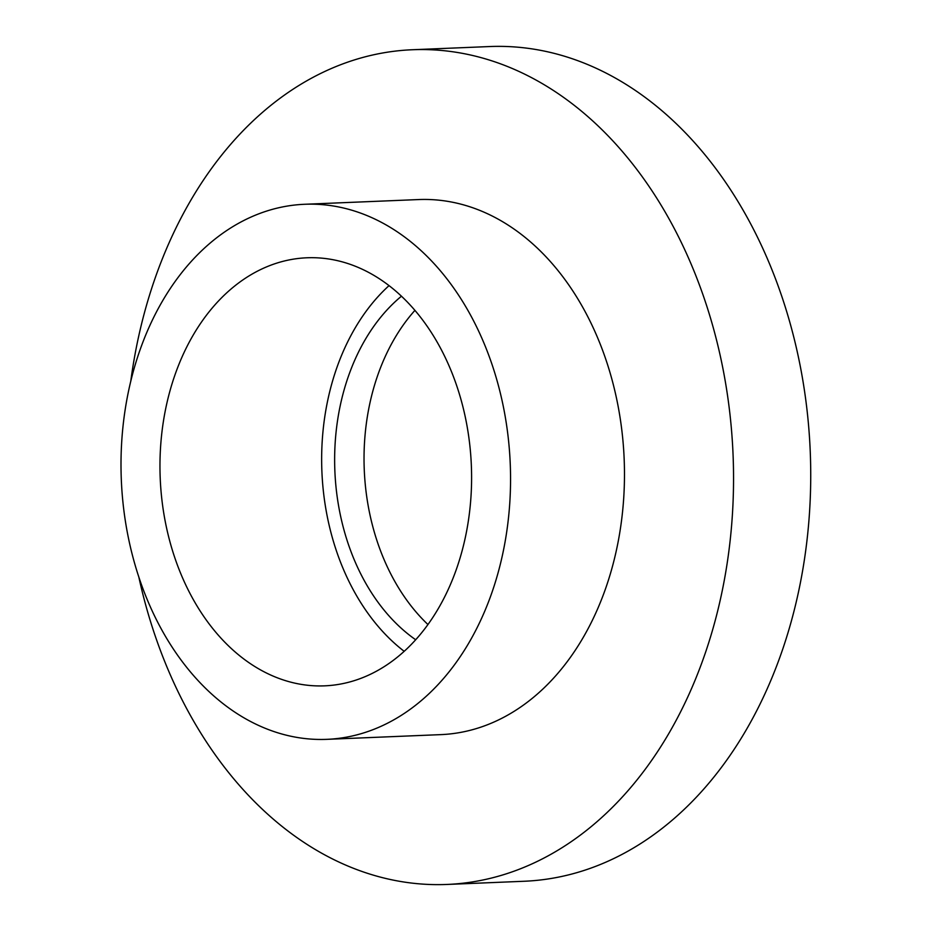 <?xml version="1.0" encoding="UTF-8"?>
<svg xmlns="http://www.w3.org/2000/svg" width="931" height="931" viewBox="0 0 931 931"><rect width="100%" height="100%" fill="white"/><g stroke="black" fill="none" stroke-linecap="round" stroke-linejoin="round"><path stroke-width="1.4" d="M138.859 577.185A417.705 303.611 -92.4 0 0 446.973 884.45L524.141 881.261A417.705 303.611 -92.4 0 0 639.364 844.394A417.705 303.611 -92.4 0 0 800.963 369.828A417.705 303.611 -92.4 0 0 489.59 46.55L412.421 49.739A417.705 303.611 -92.4 0 0 130.747 381.419M446.973 884.45A417.705 303.611 -92.4 0 0 562.196 847.594A417.705 303.611 -92.4 0 0 723.783 373.028A417.705 303.611 -92.4 0 0 412.421 49.739M414.935 310.349A196.36 142.722 -92.4 0 0 427.934 624.526M401.459 296.198A196.36 142.722 -92.4 0 0 334.869 471.028A196.36 142.722 -92.4 0 0 415.68 639.748M389.053 285.608A214.211 155.698 -92.4 0 0 404.194 651.328M383.723 666.933A214.211 155.698 -92.4 0 0 466.594 423.57A214.211 155.698 -92.4 0 0 306.916 257.782A214.211 155.698 -92.4 0 0 160.213 478.255A214.211 155.698 -92.4 0 0 324.64 685.844A214.211 155.698 -92.4 0 0 383.723 666.933M400.714 715.718A267.767 194.626 -92.4 0 0 504.299 411.514A267.767 194.626 -92.4 0 0 304.705 204.273A267.767 194.626 -92.4 0 0 121.321 479.861A267.767 194.626 -92.4 0 0 326.851 739.342A267.767 194.626 -92.4 0 0 400.714 715.718M326.851 739.342L440.77 734.629A267.767 194.626 -92.4 0 0 514.634 711.005A267.767 194.626 -92.4 0 0 618.219 406.789A267.767 194.626 -92.4 0 0 418.624 199.56L304.705 204.273"/></g></svg>
